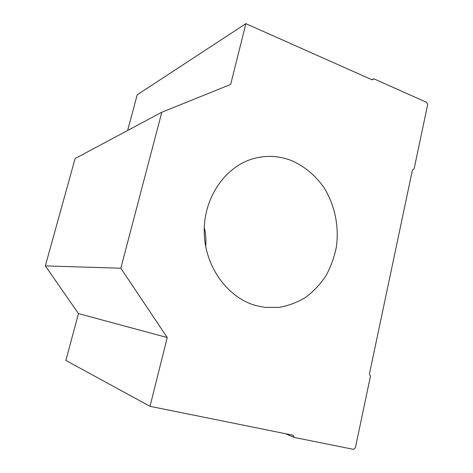 <?xml version="1.0" encoding="UTF-8"?>
<svg xmlns="http://www.w3.org/2000/svg" width="473" height="473" viewBox="0 0 473 473"><rect width="100%" height="100%" fill="white"/><g stroke="black" fill="none" stroke-linecap="round" stroke-linejoin="round"><path stroke-width="0.71" d="M290.463 160.176C278.627 155.818 266.565 155.221 254.285 158.396C225.858 165.828 203.745 197.016 204.224 231.64C204.531 266.258 227.46 297.919 256.26 305.653L264.898 307.367L279.247 307.373C288.678 305.676 297.529 302.312 305.795 297.281C313.564 291.403 320.245 284.291 325.844 275.948C330.71 267.068 334.198 257.537 336.303 247.367C339.295 226.762 334.925 205.235 324.141 187.882C315.485 175.317 303.873 165.692 290.463 160.176M245.877 23.65L230.647 84.46L161.807 112.237L120.828 268.215L167.241 337.551L150.012 406.319L293.012 435.225L294.176 437.424L353.52 449.35L355.371 447.83L370.454 376.206L369.395 374.078L412.409 170.126L414.088 169.021L427.663 104.551L426.693 102.381L373.912 78.825L372.145 79.842L245.877 23.65L137.211 94.795L127.627 130.495M371.701 79.647L373.912 78.825M285.526 433.711L294.176 437.424M161.807 112.237L75.106 158.556L45.337 265.909L78.465 313.593L65.883 360.45L150.012 406.319M78.465 313.593L167.241 337.551M45.337 265.909L120.828 268.215M205.684 246.474C206.281 240.083 205.808 233.768 204.277 227.537M253.546 158.597L254.285 158.396"/></g></svg>
